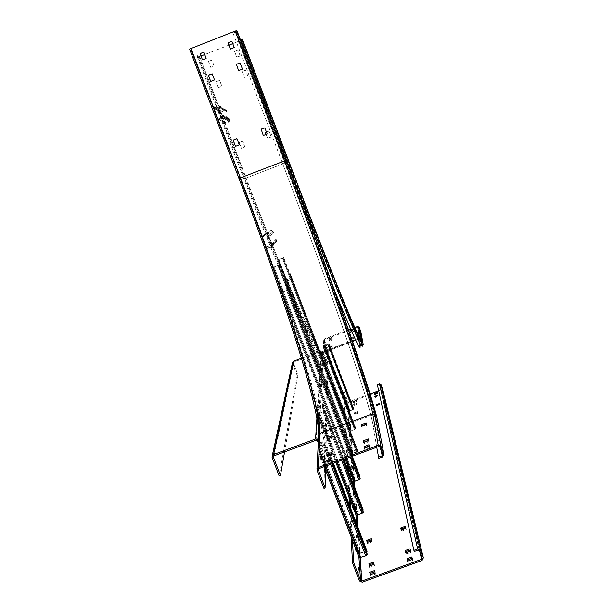 <?xml version="1.0" encoding="UTF-8"?>
<svg xmlns="http://www.w3.org/2000/svg" width="613" height="613" viewBox="0 0 613 613"><rect width="100%" height="100%" fill="white"/><g stroke="black" fill="none" stroke-linecap="round" stroke-linejoin="round"><path stroke-width="0.46" stroke-dasharray="3.06 2.3" d="M273.567 232.611L273.007 231.231L271.337 230.503L266.678 234.365L262.808 235.844L261.904 237.223L265.621 247.698L266.264 247.453L262.632 237.4L267.981 232.457L271.574 231.093L272.41 231.453L272.961 232.84L273.567 232.611L268.992 236.718L268.348 236.963L267.797 235.43L266.916 235.024L263.046 236.495L262.632 237.4M266.678 234.365L268.44 235.185L268.992 236.718M265.621 247.698L267.567 248.932L271.452 247.46L272.333 246.035L272.08 245.246L271.436 245.491L271.643 246.104L276.233 241.085L275.827 241.744L272.241 243.108L271.26 242.334L270.662 242.564L266.931 233.132L267.743 231.867L271.337 230.503M271.26 242.334L267.62 233.285M270.662 242.564L272.471 243.706L276.057 242.342L276.869 241.024L276.248 239.308L275.651 239.537L276.233 241.085M271.643 246.104L271.199 246.817L267.322 248.288L266.264 247.453M271.436 245.491L271.038 244.395L275.651 239.537M272.08 245.246L271.689 244.15L271.038 244.395M276.042 240.518L276.639 240.296M271.689 244.15L276.248 239.308M268.348 236.963L272.961 232.84M353.686 481.42L353.509 478.991L359.977 476.569M359.593 477.106L358.682 476.929L354.161 478.745L354.337 481.174L358.919 479.634L359.532 478.891L285.076 283.942L286.271 287.336L286.125 289.045L282.195 290.531L281.03 289.321L273.268 267.122L279.114 264.9L352.146 456.333M279.114 264.9L273.268 267.122M279.957 267.299L279.313 267.544L278.471 265.145M279.313 267.544L359.371 477.19M278.486 265.115L359.341 476.837L278.486 265.115M346.322 458.478L282.708 291.987L280.44 289.742L272.616 267.368M282.708 291.987L286.639 290.501L286.922 287.091L285.727 283.696L285.076 283.942M285.727 283.696L351.716 456.486M360.183 478.646L359.532 478.891M283.06 257.858L278.294 259.69L286.095 278.501L287.183 279.497L290.723 278.156L290.838 276.777L289.642 273.865L290.233 273.643L291.451 276.609L291.229 279.375L287.689 280.716L285.505 278.723L277.712 259.889L278.31 259.667L352.306 453.528L357.027 451.482L283.06 257.858L282.409 258.18L356.482 452.241L351.709 453.743L351.571 451.75L357.456 449.559L291.451 276.609M277.712 259.889L282.409 258.18M352.306 453.528L352.161 451.528L356.866 449.781L289.642 273.865M290.233 273.643L357.486 449.858L356.896 450.08M357.486 449.858L291.405 276.494M283.911 259.927L284.509 259.697L357.617 451.26L356.482 452.241M284.509 259.697L283.658 257.636M357.617 451.26L357.027 451.482M328.2 438.303L318.775 413.66L317.182 413.545L316.009 408.135L316.737 407.867L317.902 413.246L356.827 515.027L361.923 513.342L362.597 512.453L323.534 410.243L362.635 512.889M356.099 515.311L355.885 512.292L363.072 509.61M317.902 413.246L323.718 411.062M318.775 413.66L323.151 412.036L324.446 410.794L324.254 409.974L323.534 410.243M324.254 409.974L343.234 459.62M363.325 512.184L362.597 512.453M323.227 405.454L323.358 406.028L322.637 406.296L322.507 405.722L323.227 405.354L321.802 405.653L316.009 408.135M317.894 413.223L356.827 515.02L356.605 512.031L361.632 510.001L362.597 510.277M316.737 407.867L322.507 405.722M323.358 406.028L343.763 459.421M322.637 406.296L362.406 510.345M325.036 350.414L325.687 350.368L355.64 429.077L350.207 431.092L350.092 429.414L355.486 427.407L326.583 351.647L321.181 353.655L320.139 352.299L325.58 350.207L320.683 352.092L321.718 353.456L350.628 429.215L355.486 427.414L326.583 351.64L321.718 353.456M320.139 352.245L320.683 352.038M326.43 351.418L355.509 427.652M325.886 351.624L354.965 427.859M325.143 350.567L355.073 429.031L351.303 430.793L350.751 430.893L320.683 352.092L350.751 430.893L350.628 429.215M355.617 428.832L355.073 429.031M222.956 114.731L222.312 114.983L229.017 118.945L229.622 118.715L222.956 114.731L223.607 116.945L230.235 120.784L229.423 121.811L225.799 123.213L224.128 122.462L220.419 112.746L221.163 111.06L224.779 109.658L226.458 110.409L226.994 111.827L226.389 112.064L225.852 110.647L225.017 110.271L220.994 112.133L224.733 122.232L225.569 122.608L229.193 121.205L229.599 120.7L229.017 118.945M220.994 112.133L213.768 107.727L217.753 118.478L218.642 118.876L222.496 117.389L222.925 116.845L222.312 114.983M229.622 118.715L230.235 120.784M226.994 111.827L220.151 107.398L219.577 105.888L217.799 105.091L213.945 106.585L213.094 107.566L217.109 118.73L218.887 119.527L222.741 118.033L223.607 116.945M213.768 107.727L218.044 105.735L218.933 106.133L219.508 107.65L226.389 112.064M220.151 107.398L219.508 107.65M365.317 551.355L359.662 553.654L359.938 557.447L365.693 555.593L366.444 554.504L326.17 449.245L325.334 450.118L319.603 452.087L359.946 557.462L319.603 452.072L319.725 449.337L326.223 446.931L366.145 551.279L365.317 551.355L325.411 447.069M359.134 557.776L358.85 553.953L360.436 552.895L366.934 550.934M329.848 454.402L327.028 446.609L318.913 449.635L318.783 452.402L325.334 450.294L326.982 449.344L326.99 448.946L326.17 449.245M332.575 463.551L331.395 460.47M331.204 459.972L329.342 455.107M329.173 454.654L326.99 448.946M367.256 554.206L366.444 554.504M327.028 447.023L326.216 447.321M333.25 463.305L331.917 459.811M327.189 462.026L327.166 463.275L332.353 461.359L332.353 459.604L331.917 459.712L330.024 454.854M328.001 345.18L352.713 409.974L353.678 409.216L329.012 344.521L323.993 346.56L348.69 411.292L348.582 409.859L353.563 408.005L349.081 409.676L349.188 411.108L353.18 409.407L328.514 344.713L324.499 346.368L349.188 411.108L324.499 346.368L324.545 345.334L328.53 343.839L353.088 408.404M352.713 409.974L348.69 411.292L323.993 346.56M329.012 344.521L328.514 344.713M353.678 409.216L353.18 409.407M323.993 346.552L324.047 345.525L328.53 343.993M353.586 408.22L329.028 343.801M301.443 358.283L321.227 350.874L323.358 351.831L327.978 363.938L325.794 458.708L318.484 439.835M325.794 458.708L324.499 459.183L318.316 443.03M327.978 363.938L327.12 364.26L322.499 352.153L321.549 351.724L293.811 362.107L293.343 362.85L298.018 375.133L297.159 375.455L279.145 475.941M298.018 375.133L284.57 451.911M297.159 375.455L292.432 362.919M308.446 358.429L306.37 359.218L308.446 358.429L308.117 357.563L306.04 358.344L308.117 357.571M327.12 364.26L324.499 459.183M322.484 404.373L322.905 405.768L322.484 404.373M323.373 383.83L323.756 385.079L323.373 383.83M321.243 442.119L322.798 446.18L321.243 442.119M324.269 357.831L325.304 360.597L324.269 357.831L324.79 357.64L325.809 360.406L324.775 357.64L325.809 360.406L324.79 357.64L325.488 357.379L326.522 360.137L325.488 357.379M323.564 403.967L323.986 405.369L323.564 403.967M324.354 383.462L324.744 384.711L324.354 383.462M322.024 446.463L320.476 442.402L322.024 446.463M347.41 407.354L346.728 405.522L347.41 407.354M346.046 405.783L346.728 407.607L346.046 405.783M382.635 389.002L381.868 390.32L348.812 402.611L347.264 401.913L343.441 391.891L347.303 464.708M347.525 468.93L348.996 496.737M349.448 505.219L351.126 536.873M354.774 548.06L355.862 551.049L354.774 548.06M352.245 506.867L353.218 509.518L352.245 506.867M350.23 473.964L351.111 476.347L350.23 473.964M348.582 447.084L349.387 449.245L348.582 447.084M347.349 425.062L348.084 427.039L347.349 425.062M370.083 393.975L348.567 401.967L347.9 401.676L344.085 391.653L348.33 467.405M343.441 391.891L344.085 391.653M348.575 471.665L350.146 499.733M350.628 508.292L352.421 540.245M356.988 550.612L355.9 547.624L356.988 550.612M354.214 509.135L353.241 506.484L354.214 509.135M352 476.01L351.119 473.627L352 476.01M350.192 448.938L349.387 446.777L350.192 448.938L349.387 449.245M348.82 426.763L348.084 424.778L348.82 426.763M422.173 558.205L381.937 389.056L381.631 389.684L378.696 390.772M407.53 561.224L408.059 562.336L412.679 560.657L412.25 558.091M405.89 552.918L406.404 553.999L410.925 552.359L410.518 549.907M370.597 575.952L370.16 574.818L370.597 575.952L375.478 574.09L374.903 571.668M369.363 566.213L369.762 567.339L374.267 565.699L373.984 563.201M367.463 543.601L367.064 542.559L367.463 543.601L371.945 541.884L371.432 539.815M401.369 530.03L401.852 531.042L406.09 529.494L405.745 527.333M375.064 396.895L375.194 397.561L374.949 396.91L375.194 397.561L377.991 396.55L377.876 395.707M356.682 404.465L356.758 403.576L353.824 404.672L353.9 405.469L356.682 404.465L356.437 403.814L353.655 404.818L353.578 404.021L356.345 402.963L356.437 403.814M376.757 405.469L376.895 406.158L376.635 405.484L376.895 406.158L379.799 405.116L379.677 404.205M357.655 413.331L357.724 412.38L354.674 413.514L354.758 414.373L357.655 413.331L357.394 412.656L354.498 413.698L354.414 412.84L357.295 411.737L357.394 412.656M353.624 402.649L356.536 401.569L356.452 400.795L353.555 401.867L353.624 402.649L353.387 402.005L353.31 401.231L356.207 400.151L356.291 400.925L353.387 402.005L353.624 402.649M374.528 394.174L374.658 394.833L374.413 394.19L374.658 394.833L377.416 393.837L377.309 393.017M356.513 402.933L356.758 403.576L356.513 402.933M353.655 404.818L353.9 405.469L353.655 404.818M357.471 411.706L357.724 412.38L357.471 411.706M354.498 413.698L354.758 414.373L354.498 413.698M356.207 400.151L356.452 400.795L356.207 400.151M381.937 389.056L380.351 384.88L379.692 384.581L377.6 385.362L377.355 384.719M377.6 385.362L414.327 551.524M378.811 458.332L373.263 425.177C368.122 396.603 326.001 277.398 282.095 162.116L284.869 161.05L235.798 32.075L233.017 33.163L282.095 162.116M233.017 33.163L282.064 162.108C325.832 277.03 367.8 395.814 372.873 424.158L376.213 422.924L381.263 450.785M376.719 447.26L372.873 424.158M325.526 470.002L325.955 451.375C325.963 419.024 285.811 295.803 240.786 178.138L191.884 50.128L191.034 50.465L189.547 49.101M323.948 488.4L324.928 451.758C325.059 419.361 284.968 296.125 239.944 178.467L240.786 178.138M232.955 33.064L236.334 31.654L235.913 31.01L235.216 31.186L190.98 48.45L190.405 48.764L191.884 50.128M323.817 445.797L322.262 441.735L323.817 445.797M216.067 115.006L215.163 112.646L216.067 115.006M264.609 243.813L263.705 241.453L264.609 243.813M281.405 291.259L280.493 288.876L281.405 291.259M319.296 417.828L318.285 415.193L319.296 417.828M321.994 459.221L320.86 456.256L321.994 459.221M327.296 455.865L327.281 457.091L332.07 455.375L332.353 453.543L331.924 453.635M327.603 438.9L327.58 440.057L332.077 438.441L332.338 436.816L331.94 436.916M362.283 427.253L361.885 426.204L362.015 427.307L366.789 425.537L366.344 424.173M364.973 449.375L364.536 448.226L364.681 449.421L369.884 447.498L369.378 445.873M364.26 443.483L363.831 442.364L363.969 443.528L369.057 441.644L368.574 440.096M378.642 446.548L373.11 414.779L320.315 434.349L319.794 435.245C320.568 406.81 282.708 290.133 239.829 178.122L190.405 48.764L239.829 178.122C282.716 290.171 320.576 406.802 319.833 435.399L318.201 469.121M237.193 31.332L235.798 32.075M191.034 50.465L239.944 178.467M214.312 112.976L215.217 115.336L214.312 112.976L215.178 112.654M262.847 241.775L263.751 244.135L262.847 241.775L263.728 241.461M279.62 289.198L280.532 291.589L279.62 289.198M317.319 415.553L318.331 418.189L317.319 415.553M319.771 456.662L320.913 459.627L319.771 456.662M235.568 146.361L239.331 144.844L236.718 138.592M263.337 135.504L267.214 134.071L264.801 127.864M210.749 81.514L214.619 80.165L212.19 73.844M230.396 49.017L234.281 47.622L231.883 41.339M238.649 70.679L242.533 69.269L240.212 63.116M202.489 59.882L206.343 58.557L203.93 52.197M244.939 147.212L242.633 141.151L239.292 142.668L241.445 148.323L244.939 147.212L241.392 148.308L239.231 142.645L242.855 141.251L244.886 147.189M201.01 56.005L198.995 56.71L197.662 55.477L196.85 55.798L198.191 57.024L199.738 56.611L242.564 39.738M218.282 87.621L221.898 86.211L219.73 80.533L216.236 81.659L218.282 87.621L216.037 81.728L219.661 80.472L221.837 86.287L218.205 87.559M266.211 134.599L267.605 138.262L271.245 136.914L269.076 131.197L266.402 131.994M240.227 56.013L237.905 49.914L234.541 51.323L236.718 57.147L240.227 56.013L236.664 57.07L234.48 51.247L237.844 49.837L240.166 55.936M247.959 76.334L245.644 70.242L242.281 71.675L244.457 77.46L247.959 76.334L244.403 77.399L242.219 71.614L245.583 70.173L247.905 76.273M208.489 61.369L210.818 67.453L214.152 66.089L211.991 60.235L208.412 61.292L211.914 60.158L214.083 66.012L210.742 67.384L208.412 61.292M240.365 39.676L238.089 40.673L241.384 39.47L241.752 40.044L241.193 40.351L232.756 43.63M228.917 45.132L204.819 54.519M197.662 55.477L244.541 178.214C282.041 276.632 317.81 357.64 325.373 364.582C327.058 366.459 327.924 366.245 327.963 363.93L328.284 350.222L327.641 350.46L327.273 364.191C327.219 366.505 326.346 366.727 324.652 364.85C317.044 357.931 281.229 276.938 243.729 178.529L196.85 55.798M360.804 331.641L360.023 332.859L357.938 333.641L357.693 332.997L360.099 331.595L358.505 327.396L357.839 327.097L324.744 339.502L324.446 340.161L328.284 350.222M325.947 351.096L325.265 349.264L325.947 351.096M322.683 358.276L321.94 356.291L322.683 358.276L321.948 358.544L321.22 356.567L321.948 358.544M286.072 281.03L285.244 278.861L286.072 281.03M269.107 239.56L268.264 237.354L269.107 239.56L268.287 239.859L267.46 237.66L268.287 239.859M222.274 118.478L221.416 116.24L222.274 118.478M266.387 131.956L269.03 131.167L271.207 136.891L267.843 138.362L266.18 134.615M238.089 40.673L284.647 163.027C320.86 258.295 353.326 337.801 358.482 345.395C359.662 347.341 360.084 347.326 359.747 345.349L357.693 332.997M238.036 40.581L284.616 163.012C303.665 212.987 320.338 255.567 334.652 290.769M357.938 333.641L360.015 346.038L362.268 345.196L360.023 332.859M327.641 350.46L323.802 340.407L324.499 338.866L354.774 327.518M325.288 360.597L326.499 360.145M324.584 349.517L325.273 351.349L324.584 349.517L325.265 349.264M321.22 356.567L321.94 356.291M284.455 279.16L285.283 281.329L284.455 279.16M220.611 116.554L221.462 118.792L220.611 116.554L221.423 116.248M332.123 345.701L329.235 346.805L329.396 347.379L332.292 346.268L332.031 344.981L332.031 345.594L328.966 346.743L328.982 346.13L331.863 345.027M354.46 337.97L354.207 337.434L351.318 338.537L351.387 339.119L354.46 337.97L354.199 337.296L351.126 338.445L351.057 337.863L354.115 336.713L354.199 337.296M332.123 339.41L329.35 340.476L329.503 341.004L332.292 339.939L332.039 338.721L332.039 339.288L329.089 340.391L329.104 339.824L331.878 338.767M350.59 331.097L353.341 330.047L353.264 329.518L350.36 330.606L350.421 331.135L350.115 329.963L353.027 328.875L353.096 329.396L350.345 330.453M353.609 331.947L353.532 331.411L350.751 332.438L350.659 333.058L353.609 331.947L353.364 331.296L350.406 332.407L350.506 331.786L353.287 330.759L353.364 331.296M329.388 338.468L329.373 339.027L332.123 338.016L332.284 337.38L329.388 338.468L329.143 337.824L332.039 336.736L331.878 337.372L329.127 338.384L329.143 337.824M328.966 346.743L329.227 347.418L328.966 346.743M332.031 344.981L332.292 345.655L332.031 344.981M351.126 338.445L351.387 339.119L351.126 338.445M354.115 336.713L354.375 337.388L354.115 336.713M329.089 340.391L329.342 341.043L329.089 340.391M332.039 338.721L332.292 339.372L332.039 338.721M353.027 328.875L353.264 329.518L353.027 328.875M350.176 330.491L350.421 331.135L350.176 330.491M350.406 332.407L350.659 333.058L350.406 332.407M353.287 330.759L353.532 331.411L353.287 330.759M332.039 336.736L332.284 337.38L332.039 336.736M329.127 338.384L329.373 339.027L329.127 338.384M268.44 235.185L273.007 231.231M262.808 235.844L267.743 231.867M267.023 233.507L261.989 237.645M265.781 248.135L270.816 242.963M271.413 242.74L266.425 247.89M267.322 248.288L272.241 243.108M275.827 241.744L271.199 246.817M272.471 243.706L267.567 248.932M271.452 247.46L276.057 242.342M276.792 240.694L272.249 245.675M271.597 245.92L276.195 240.917M267.981 232.457L263.046 236.495M266.916 235.024L271.574 231.093M272.41 231.453L267.797 235.43M279.137 264.877L352.237 456.294L279.137 264.87M277.865 265.322L358.682 476.929M354.797 478.362L273.965 266.801M358.666 476.784L277.888 265.283M273.996 266.755L354.781 478.209M353.509 478.991L272.639 267.337M280.379 289.566L345.096 458.93L280.44 289.742M286.639 290.501L350.245 457.03M351.632 456.524L286.922 287.091M286.271 287.336L359.563 479.243M358.919 479.634L286.125 289.045M282.195 290.531L355.004 481.075M281.06 289.405L354.337 481.174L281.03 289.321M273.291 267.092L354.161 478.745M356.26 449.758L291.229 279.375M287.689 280.716L352.728 451.068M351.716 453.758L277.697 259.92L351.709 453.743M351.571 451.75L285.505 278.723M286.095 278.501L352.161 451.528M352.306 453.52L278.294 259.69M352.736 451.191L287.183 279.497M290.723 278.156L356.268 449.881M290.838 276.777L356.866 449.781L290.815 276.716M278.861 259.498L352.912 453.428M356.467 452.118L282.432 258.15M352.919 453.559L278.838 259.537M357.64 451.551L283.643 257.659M283.045 257.881L357.05 451.773M318.699 413.308L357.563 514.935M323.151 412.036L341.571 460.233M337.204 461.85L328.323 438.632M343.119 459.658L324.446 410.794M361.923 513.342L323.066 411.683M317.166 413.499L335.847 462.348L317.182 413.545M355.885 512.292L316.017 408.051M316.737 407.783L356.605 512.031M317.48 407.262L357.295 511.395M361.609 509.817L321.802 405.653M323.227 405.369L343.87 459.382M322.507 405.63L362.36 509.909L322.507 405.637M321.794 405.783L361.632 510.001M357.31 511.579L317.465 407.384M351.31 430.901L321.22 352.031M320.139 352.291L350.207 431.092L320.139 352.299M350.092 429.414L321.181 353.655M322.392 353.44L351.149 428.801M354.391 427.606L325.633 352.222M354.942 427.613L326.039 351.839L354.942 427.606M325.564 352.13L354.398 427.713M351.157 428.908L322.323 353.349M321.22 351.962L351.303 430.793M354.567 429.583L324.484 350.736M325.028 350.46L355.096 429.276M324.484 350.805L354.575 429.69M355.64 429.077L325.572 350.253M230.166 120.133L223.53 116.24M222.887 116.493L229.561 120.363M229.193 121.205L222.496 117.389M222.741 118.033L229.423 121.811M218.642 118.876L225.569 122.608M225.799 123.213L218.887 119.527M217.109 118.73L224.128 122.462M220.419 112.746L213.155 108.378M224.733 122.232L217.753 118.478M213.791 108.126L221.025 112.508M221.393 111.673L214.19 107.229M213.945 106.585L221.163 111.06M218.044 105.735L225.017 110.271M224.779 109.658L217.799 105.091M219.577 105.888L226.458 110.409M225.852 110.647L218.933 106.133M320.553 448.701L360.436 552.895M358.85 553.953L318.913 449.635M318.783 452.379L324.239 466.631L318.783 452.402M325.748 466.072L320.407 452.118M325.334 450.294L327.304 455.459M327.442 455.811L329.304 460.677M329.495 461.175L330.675 464.256M332.438 463.604L331.258 460.524M331.066 460.026L329.204 455.16M329.035 454.708L326.982 449.344M326.162 449.643L366.49 555.056M365.693 555.593L325.334 450.118M320.415 451.942L360.781 557.386M319.725 449.337L359.662 553.654M360.459 553.125L320.545 448.869M365.294 551.125L325.419 446.9M330.162 454.808L333.388 463.252L330.162 454.808M366.145 551.294L326.223 446.931L366.145 551.279M349.701 411.093L324.99 346.307M353.701 409.43L329.012 344.675M328.507 344.858L353.195 409.614M352.705 409.89L328.001 345.111M324.997 346.238L349.694 411.001M324.545 345.334L349.081 409.676M348.582 409.859L324.047 345.525M325.051 345.019L349.571 409.315M349.571 409.4L325.043 345.088M328.032 343.97L352.559 408.296M352.552 408.204L328.032 343.901M353.563 408.005L329.028 343.648L353.563 408.013M353.065 408.197L328.53 343.839L353.065 408.197M273.674 456.057L293.389 363.049M293.811 362.107L274.065 455.804M316.063 440.241L321.549 351.724M322.499 352.153L317.496 440.893M318.798 440.41L323.358 351.831M321.227 350.874L316.906 418.196M292.531 363.371L272.134 457.696M359.41 580.955L347.264 401.913M347.9 401.676L353.517 480.983M353.839 485.442L355.915 514.82M356.551 523.778L358.919 557.225M360.053 557.838L357.777 526.996M356.919 515.326L354.927 488.308M354.421 481.412L352.651 457.375M352.559 456.179L348.567 401.967M348.812 402.611L362.206 582.22M422.043 560.474L381.868 390.32M381.631 389.684L419.989 552.474M422.15 558.152L381.93 389.025M380.351 384.88L419.315 550.689M418.112 550.152L379.692 384.581M412.449 558.106L412.013 556.972L412.449 558.106M407.323 561.217L407.752 562.359L407.323 561.224M407.622 561.194L408.059 562.336M412.679 560.657L412.243 559.516M412.511 559.324L412.947 560.466M410.289 548.804L410.71 549.915L410.289 548.811M406.105 554.022L405.683 552.918L406.105 554.022M405.982 552.888L406.404 553.999M410.925 552.359L410.495 551.24M410.764 551.056L411.185 552.175M370.298 575.967L369.869 574.848L370.306 575.975M375.202 574.281L374.765 573.147M375.049 572.948L375.478 574.09M375.21 571.645L374.781 570.519L375.21 571.638M374.282 563.178L373.861 562.075L374.282 563.171M369.47 567.354L369.049 566.259L369.47 567.362M369.34 566.228L369.762 567.339M374.267 565.699L373.838 564.588M374.114 564.397L374.535 565.508M371.716 539.831L371.325 538.789L371.716 539.823M367.187 543.624L366.796 542.589L367.195 543.624M371.685 542.053L371.286 541.011M371.547 540.842L371.945 541.884M401.569 531.073L401.178 530.03L401.576 531.073M401.454 530L401.852 531.042M406.09 529.494L405.691 528.452M405.944 528.283L406.342 529.333M405.921 527.341L405.522 526.299L405.921 527.341M377.899 395.814L378.144 396.458M375.118 396.872L375.363 397.523M377.991 396.55L377.738 395.898M356.597 403.722L356.843 404.373M356.345 402.963L356.59 403.615M353.985 404.58L353.739 403.936M353.578 404.021L353.824 404.672M353.816 404.787L354.069 405.438M379.799 405.116L379.539 404.434M376.811 405.454L377.072 406.128M379.708 404.342L379.96 405.024M357.563 412.564L357.816 413.239M357.295 411.737L357.548 412.411M354.843 413.423L354.582 412.748M354.414 412.84L354.674 413.514M354.674 413.668L354.927 414.342M356.375 401.653L356.13 401.009M353.548 401.975L353.793 402.618M356.291 400.925L356.536 401.569M356.046 400.189L356.291 400.825M353.709 401.783L353.471 401.147M353.31 401.231L353.555 401.867M377.416 393.002L377.171 392.366L377.416 393.002M377.324 393.109L377.57 393.753M374.581 394.159L374.827 394.803M377.416 393.837L377.171 393.194M325.955 451.375L324.928 451.758M190.98 48.45L240.426 177.877C283.206 289.658 321.005 405.959 320.315 434.349L318.706 468.677M318.139 469.282L319.833 435.399M239.829 178.122L284.585 160.935C327.258 273.007 368.206 388.389 373.11 414.779L374.175 415.254L379.853 447.092M382.711 454.593L376.689 421.874C371.217 393.868 329.12 275.467 285.459 160.782L236.327 31.654M235.913 31.01L285.252 160.698C328.024 273.046 369.141 388.726 374.175 415.254M235.737 31.983L284.838 161.043C328.606 275.988 370.773 394.711 376.213 422.924L376.689 421.874M382.734 454.662L376.711 421.928C371.225 393.875 329.135 275.513 285.459 160.782L282.064 162.108M317.005 470.286L318.852 434.341M318.814 435.774L318.752 434.625M377.838 422.012L376.597 423.935C371.095 395.5 328.767 276.356 284.869 161.05L286.309 160.46M382.604 456.938L376.597 423.935L373.263 425.177M285.252 160.698L284.585 160.935L235.216 31.186M326.852 455.972L327.281 457.091L326.852 455.98M327.127 455.926L327.557 457.045M332.07 455.375L331.641 454.256M331.924 454.095L332.353 455.214M332.353 453.543L331.924 452.432L332.346 453.536M332.338 436.816L331.94 435.774L332.338 436.816M327.58 440.057L327.181 439.015L327.58 440.057M327.442 438.962L327.84 440.011M332.077 438.441L331.679 437.391M331.94 437.245L332.338 438.295M366.589 424.135L366.191 423.085L366.589 424.127M362.015 427.307L361.616 426.257L362.015 427.307M366.528 425.683L366.13 424.633M366.39 424.48L366.789 425.537M369.647 445.835L369.218 444.693L369.647 445.827M364.681 449.421L364.245 448.279L364.681 449.421M369.601 447.666L369.164 446.517M369.447 446.356L369.884 447.498M368.834 440.057L368.413 438.939L368.834 440.05M363.969 443.528L363.547 442.41L363.969 443.528M368.781 441.812L368.359 440.686M368.635 440.525L369.057 441.644M327.02 462.087L327.457 463.229M327.166 463.275L326.737 462.141L327.166 463.275M332.062 461.528L331.625 460.386M331.917 460.217L332.353 461.359M332.353 459.612L331.917 458.47L332.353 459.604M331.917 459.267L332.07 459.65M199.738 56.611L246.097 178L287.535 162.116L241.246 40.435M244.541 178.214L243.729 178.529M198.995 56.71L245.399 178.23C265.843 231.745 286.945 283.099 301.435 315.067C315.979 346.713 323.442 359.379 323.825 353.073L324.446 340.161M241.193 40.351L287.505 162.108L246.043 178L199.662 56.534M323.825 353.073L324.147 352.36C324.062 354.322 323.258 354.452 321.748 352.743C314.63 346.13 281.076 269.942 246.043 178L245.399 178.23M360.628 339.296C361.624 345.096 355.471 331.917 342.169 299.742C328.829 267.268 308.5 215.508 288.095 161.863L241.752 40.044L288.095 161.863L287.505 162.108C322.522 254.249 353.87 331.434 358.743 338.897C359.839 340.759 360.222 340.79 359.908 338.974L360.628 339.296L358.505 327.396M241.384 39.47L287.911 161.794C326.2 262.556 359.341 343.763 361.969 344.996M360.084 331.556L362.344 343.832L362.007 344.506C362.367 346.475 361.976 346.483 360.827 344.521C355.816 336.866 323.495 257.299 287.282 162.016L240.733 39.638M284.647 163.027L287.911 161.794M286.945 162.123L284.616 163.012M359.8 338.238L359.647 338.284C359.961 340.077 359.57 340.046 358.482 338.192C353.624 330.752 322.4 253.866 287.535 162.116L288.899 161.556M246.097 178C280.976 269.551 314.4 345.448 321.496 352.046C322.997 353.732 323.794 353.609 323.879 351.67L323.128 353.333C322.722 359.647 315.235 346.989 300.669 315.358C286.156 283.398 265.038 232.051 244.595 178.544L246.097 178M359.555 337.763L359.647 338.284L323.879 351.67L324.499 338.866M244.595 178.544L198.191 57.024M323.802 340.407L323.128 353.333M327.273 364.191L327.963 363.93M324.744 339.502L324.147 352.36L359.908 338.974L357.839 327.097M329.411 346.72L329.15 346.038M328.982 346.13L329.235 346.805M329.135 346.697L329.396 347.379M332.123 346.36L331.863 345.678M332.031 345.594L332.292 346.268M351.487 338.453L351.226 337.778M353.946 336.759L354.207 337.434M351.057 337.863L351.318 338.537M351.303 338.399L351.563 339.081M354.291 338.054L354.03 337.38M329.104 339.824L329.35 340.476M329.258 340.353L329.503 341.004M332.123 340.023L331.878 339.372M332.039 339.288L332.292 339.939M329.51 340.391L329.265 339.74M353.096 329.396L353.341 330.047M352.858 328.92L353.103 329.556M350.521 330.53L350.276 329.886M350.115 329.963L350.36 330.606M353.18 330.123L352.935 329.48M350.751 332.438L350.506 331.786M353.119 330.805L353.372 331.457M350.345 331.863L350.59 332.514M350.575 332.361L350.82 333.012M353.448 332.031L353.203 331.38M332.123 338.016L331.878 337.372M329.288 338.338L329.533 338.981M332.039 337.288L332.284 337.932M331.878 336.782L332.123 337.426M329.549 338.391L329.304 337.748M362.337 343.793L360.099 331.595M359.785 332.215L362.007 344.506L359.747 345.349M361.088 345.226C362.245 347.196 362.635 347.188 362.268 345.196M362.643 344.981L363.111 343.901M266.931 233.132L261.912 237.223M272.333 246.035L276.869 241.024M267.575 233.093L262.594 237.193M343.878 459.382L323.227 405.354M222.925 116.845L229.599 120.7M220.366 111.987L213.094 107.566M273.49 456.302L293.343 362.85M271.98 457.022L272.287 455.62M306.37 359.218L306.04 358.352M320.53 442.387L322.323 441.72M321.971 446.479L323.764 445.812M322.905 405.768L323.986 405.369M322.047 403.385L323.128 402.986M323.756 385.079L324.744 384.711M322.974 382.918L323.955 382.55M346.728 407.607L347.395 407.361M346.061 405.775L346.728 405.522M355.862 551.049L356.942 550.65M354.812 548.022L355.9 547.624M353.218 509.518L354.184 509.165M352.276 506.836L353.241 506.484M351.111 476.347L351.977 476.025M350.253 473.949L351.119 473.627M348.598 447.069L349.387 446.777M348.084 427.039L348.805 426.771M347.356 425.047L348.084 424.778M316.952 468.937L316.898 469.895M215.201 115.328L216.052 114.999M263.728 244.127L264.586 243.798M280.509 291.581L281.382 291.252M279.643 289.206L280.516 288.884M318.293 418.196L319.258 417.836M317.35 415.545L318.316 415.185M320.867 459.635L321.955 459.237M319.817 456.647L320.906 456.241M285.459 160.782L236.334 31.654M323.748 340.184L323.066 353.096C322.921 354.712 322.423 354.873 321.557 353.578L321.496 352.046L358.482 338.192L359.249 337.25L358.429 335.51M324.652 364.85L325.373 364.582M352.506 341.234L321.748 352.743L321.917 353.287C323.005 354.942 323.633 354.835 323.794 352.973L324.423 340.069M355.647 340.054L358.743 338.897L358.827 338.115C353.356 328.407 322.17 251.659 288.095 161.863M358.482 345.395L360.827 344.521L361.892 345.035M325.273 351.349L325.94 351.096M285.267 281.321L286.056 281.022M284.47 279.168L285.26 278.869M267.483 237.668L268.279 237.369M221.454 118.784L222.258 118.47"/><path stroke-width="0.92" d="M359.992 476.6L352.237 456.294L359.992 476.6L359.593 477.106M352.146 456.333L360.023 476.952M353.686 481.404L345.096 458.93L353.686 481.42L358.934 479.787L360.183 478.646L351.716 456.486M343.234 459.62L363.325 512.184L361.946 513.525L356.099 515.311L335.847 462.348L356.099 515.28M363.072 509.61L362.597 510.277M343.763 459.421L363.126 510.085M332.575 463.551L367.256 554.206L367.31 554.757L365.716 555.83L359.134 557.776L324.231 466.631L359.126 557.738M331.395 460.47L331.204 459.972M329.342 455.107L329.173 454.654M366.934 550.934L367.011 551.539L366.336 551.784M367.011 551.539L333.25 463.305M331.917 459.811L327.488 461.344L327.189 462.026M330.024 454.854L329.848 454.402M318.316 443.03L317.496 440.893L316.063 440.241L274.065 455.804L273.429 457.214L280.44 475.466L279.145 475.941L271.98 457.022L273.574 454.517L315.572 438.954L318.484 439.835M284.57 451.911L280.44 475.466M272.287 455.62L292.432 362.919L293.489 361.256L301.443 358.283M347.303 464.708L347.525 468.93M348.996 496.737L349.448 505.219M351.126 536.873L352.513 562.949L353.67 562.527L360.567 580.534L361.77 581.078L360.053 557.838M420.48 550.267L380.995 384.642L379.447 383.945L377.355 384.719L413.89 550.382L417.675 549.003L420.48 550.267L423.361 557.845L422.043 560.474L362.206 582.22L359.41 580.955L352.513 562.949M348.33 467.405L348.575 471.665M350.146 499.733L350.628 508.292M352.421 540.245L353.67 562.527M378.696 390.772L370.083 393.975M412.25 558.091L407.553 559.792L407.53 561.224M410.518 549.907L405.921 551.57L405.89 552.918M374.903 571.668L370.344 573.324L370.191 574.81L369.915 572.197L374.781 570.511L375.049 572.948L370.16 574.818M373.984 563.201L369.516 564.826L369.363 566.213M371.44 539.854L367.248 541.386L367.087 542.551L366.85 540.352L371.325 538.789L371.547 540.842L367.064 542.559M405.745 527.333L401.423 528.904L401.369 530.03M375.064 396.895L377.876 395.707M376.757 405.469L379.677 404.205M374.528 394.174L377.309 393.017M413.89 550.382L414.327 551.524L418.112 550.152L419.315 550.689L422.173 558.205L421.606 559.324L361.77 581.078M411.714 556.995L412.511 559.324L407.316 561.217L407.124 558.665L411.714 556.995L412.143 558.129M409.99 548.834L410.764 551.056L405.683 552.911L405.5 550.466L409.99 548.834L410.411 549.938M373.57 562.09L374.114 564.397L369.049 566.251L369.095 563.722L373.57 562.09L373.976 563.155M400.779 528.031L405.522 526.299L405.691 528.452L401.178 530.03L400.779 528.031L401.178 529.073M377.738 395.048L377.899 395.814L374.949 396.91L374.796 396.144L377.738 395.048M379.539 404.434L376.635 405.484L376.474 404.657L379.355 403.553L379.539 404.434M377.171 392.366L377.324 393.109L374.413 394.19L374.267 393.446L377.171 392.366M380.995 384.642L382.635 389.002M316.952 468.937L318.714 435.429L319.925 433.337C320.66 405.178 283.007 289.29 240.365 177.877L238.97 178.452L189.547 49.101L235.154 31.087L236.771 30.673L237.193 31.324L286.309 160.453C329.97 275.145 372.137 393.523 377.723 421.491L383.93 454.31L382.604 456.938L378.811 458.332L376.719 447.26M318.139 469.282L325.112 487.979L323.948 488.4L316.898 469.895L318.27 467.527L378.206 445.39L381.018 446.655L383.93 454.31M378.374 457.183L382.167 455.781L382.734 454.662L379.853 447.092L378.642 446.548L318.706 468.677L318.124 469.696M325.112 487.979L325.526 470.002M331.924 453.635L327.587 455.244L327.296 455.865M331.94 436.916L327.603 438.9M366.344 424.173L361.616 426.257L361.701 424.694L366.191 423.085L366.39 424.48L361.885 426.204M368.919 444.739L369.355 445.881L364.758 447.574L364.245 448.279L364.045 446.609L368.919 444.739L369.447 446.356L364.536 448.226M368.574 440.096L363.54 442.41L363.624 440.647L368.413 438.939L368.635 440.525L363.831 442.364M326.882 454.294L331.924 452.425L331.924 454.095L326.852 455.972L326.882 454.294L327.304 455.405M331.679 435.82L331.94 437.245L327.181 439.008L327.472 437.375L331.679 435.82L331.94 436.502M327.02 462.087L326.767 460.378L331.917 458.47L331.917 460.217L327.02 462.087M235.4 146.216L233.078 140.086L236.955 138.699L239.269 144.821L235.568 146.361M261.123 129.136L264.854 127.941L267.161 133.986L263.291 135.481L261.123 129.136L263.291 135.481M210.665 81.452L208.489 75.093L212.213 73.889L214.527 79.951L210.665 81.452L208.351 75.23M231.89 41.339L234.212 47.53L230.626 49.063L228.005 42.718L231.89 41.339M236.411 64.242L240.143 63.032L242.457 69.108L238.587 70.61L236.411 64.242L238.587 70.61M206.137 58.603L202.405 59.806L200.099 53.546L203.953 52.228L206.137 58.603M236.656 138.561L233.147 140.109L235.461 146.239M264.801 127.864L261.169 129.167M212.19 73.844L208.435 75.307M231.883 41.339L228.074 42.81L230.327 48.925M240.135 63.016L236.472 64.319M203.93 52.197L200.183 53.63L202.405 59.806M266.211 134.599L265.391 132.508L266.387 131.956M266.402 131.994L265.429 132.538M242.564 39.73L288.899 161.556L242.564 39.73L242.196 39.155L240.365 39.676M232.756 43.63L228.917 45.132M204.819 54.519L201.01 56.005M266.18 134.615L265.391 132.508M360.015 346.038C360.352 348.038 359.931 348.061 358.743 346.1C355.632 340.928 347.602 322.484 334.652 290.769M354.774 327.518L357.594 326.461L359.149 327.158L360.804 331.641M350.245 457.03L358.934 479.787M355.011 481.228L346.322 458.478M360.214 478.998L351.632 456.524M341.571 460.233L361.946 513.525M357.578 515.127L337.204 461.85M363.363 512.621L343.119 459.658M343.87 459.382L363.088 509.656M360.796 557.623L325.748 466.072M329.304 460.677L329.495 461.175M330.675 464.256L365.716 555.83M367.31 554.757L332.438 463.604M331.258 460.524L331.066 460.026M329.204 455.16L329.035 454.708M329.986 454.356L330.162 454.808L329.993 454.356M366.949 550.964L333.395 463.252L366.957 550.995M273.429 457.214L273.674 456.057M316.906 418.196L315.572 438.954M273.574 454.517L293.489 361.256M353.517 480.983L353.839 485.442M355.915 514.82L356.551 523.778M358.919 557.225L360.567 580.534M357.777 526.996L356.919 515.326M354.927 488.308L354.421 481.412M352.651 457.375L352.559 456.179M419.989 552.474L421.606 559.324M382.573 388.788L423.315 557.723M379.447 383.945L417.675 549.003M407.553 559.792L407.124 558.665M406.856 558.857L407.285 559.983M405.921 551.57L405.5 550.466M405.239 550.65L405.66 551.754M369.631 572.389L370.068 573.515M370.344 573.324L369.915 572.197M374.482 570.534L374.903 571.622M369.516 564.826L369.095 563.722M368.827 563.906L369.248 565.01M371.049 538.812L371.432 539.815M367.248 541.386L366.85 540.352M366.597 540.52L366.988 541.555M401.423 528.904L401.032 527.862M405.247 526.329L405.637 527.364M377.57 395.079L377.815 395.73M375.202 396.703L374.957 396.052M374.796 396.144L375.041 396.787M379.355 403.553L379.608 404.228M376.895 405.231L376.635 404.565M376.474 404.657L376.727 405.331M377.003 392.397L377.248 393.04M374.666 393.998L374.42 393.354M374.267 393.446L374.505 394.082M318.17 469.857L318.201 469.121M381.263 450.785L382.167 455.781M318.852 434.341C318.362 403.093 281.16 288.669 238.978 178.452L189.547 49.094M235.154 31.087L284.555 160.928L240.365 177.877L190.888 48.358M318.27 467.527L319.925 433.337L372.727 413.76L378.206 445.39M286.11 160.368L284.555 160.928C327.089 272.632 367.884 387.592 372.727 413.76L375.202 414.871C370.053 388.389 328.882 272.724 286.11 160.368L236.771 30.673M381.018 446.655L375.202 414.871M377.723 421.491L383.876 454.164M377.838 422.012L377.761 421.621C372.137 393.531 329.993 275.206 286.309 160.46L237.193 31.324M327.587 455.244L327.166 454.133M331.641 452.471L331.924 453.206M327.871 438.418L327.472 437.375M327.204 437.529L327.603 438.571M365.923 423.131L366.321 424.181M362.099 425.744L361.701 424.694M361.448 424.847L361.846 425.889M364.758 447.574L364.321 446.44M364.045 446.609L364.474 447.743M368.122 438.985L368.543 440.103M364.053 441.766L363.624 440.647M363.348 440.808L363.777 441.927M331.633 458.516L331.917 459.267M327.488 461.344L327.051 460.21M326.767 460.378L327.196 461.512M240.671 39.554L286.945 162.123M242.196 39.155L288.723 161.48L287.252 162.001C323.61 257.682 356.053 337.548 361.088 345.226C363.287 345.563 363.938 345.027 363.057 343.617L360.728 331.319M359.149 327.158L361.318 339.035C362.344 344.828 356.222 331.633 342.943 299.45C329.625 266.969 309.304 215.201 288.899 161.556L288.899 161.556C321.12 246.38 351.05 320.729 358.429 335.51M288.723 161.48C309.741 216.741 330.66 270.026 344.314 303.312C357.915 336.261 364.153 349.671 363.026 343.533M361.318 339.035L359.8 338.238M357.594 326.461L359.555 337.763M363.111 343.901L360.758 331.395M363.08 509.633L343.878 459.382M273.36 456.923L273.49 456.302M423.361 557.845L382.596 388.857M238.97 178.452C281.421 289.336 318.883 404.779 318.752 434.625M352.506 341.234L355.647 340.054M358.743 346.1L361.088 345.226"/></g></svg>
